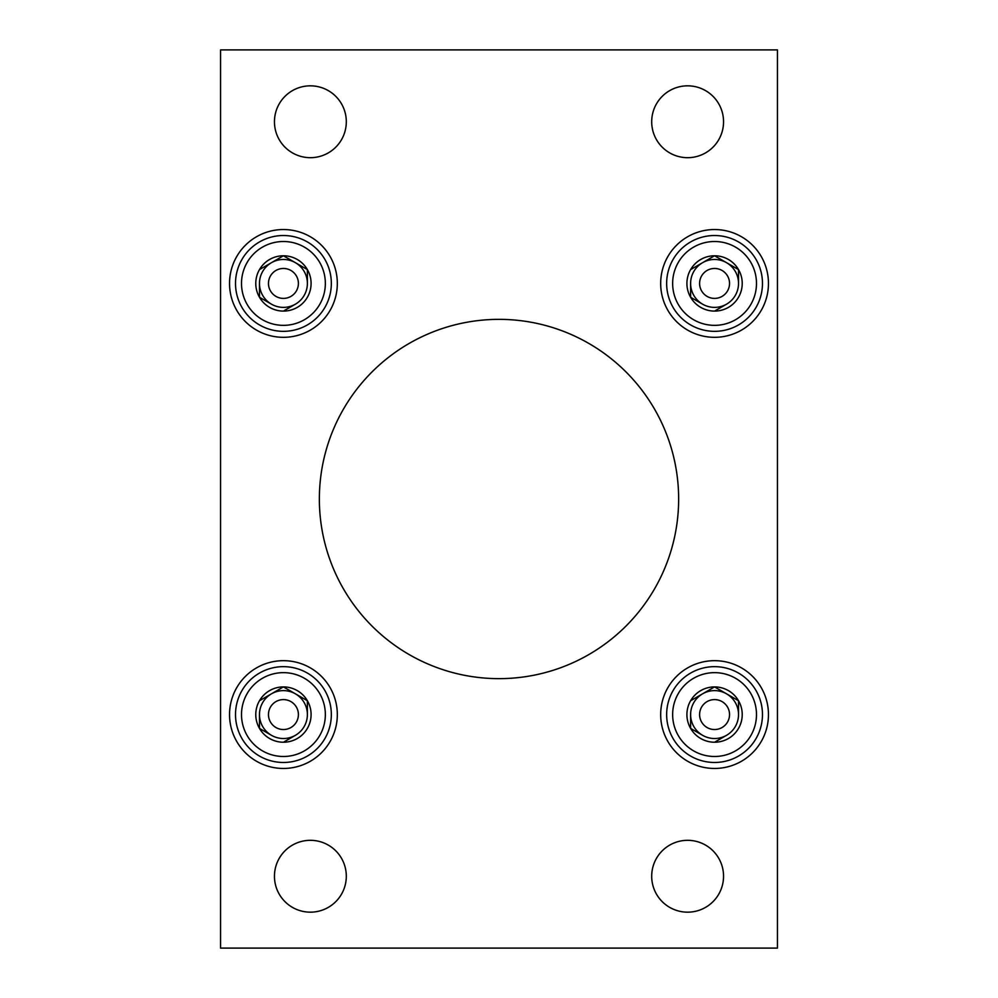 <?xml version="1.0" encoding="UTF-8"?>
<svg xmlns="http://www.w3.org/2000/svg" width="998" height="998" viewBox="0 0 998 998"><rect width="100%" height="100%" fill="white"/><g stroke="black" fill="none" stroke-linecap="round" stroke-linejoin="round"><path stroke-width="1.5" d="M220.558 49.9L220.558 948.1L777.442 948.1L777.442 49.9L220.558 49.9M723.55 121.756A35.928 35.928 0 0 0 669.658 90.643A35.928 35.928 0 0 0 669.658 152.869A35.928 35.928 0 0 0 723.55 121.756M723.55 876.244A35.928 35.928 0 0 0 669.658 845.131A35.928 35.928 0 0 0 669.658 907.357A35.928 35.928 0 0 0 723.55 876.244M346.306 121.756A35.928 35.928 0 0 0 292.414 90.643A35.928 35.928 0 0 0 292.414 152.869A35.928 35.928 0 0 0 346.306 121.756M346.306 876.244A35.928 35.928 0 0 0 292.414 845.131A35.928 35.928 0 0 0 292.414 907.357A35.928 35.928 0 0 0 346.306 876.244M319.36 499A179.64 179.64 0 0 1 588.82 343.424A179.64 179.64 0 0 1 588.82 654.576A179.64 179.64 0 0 1 319.36 499M337.324 714.568A53.892 53.892 0 0 0 256.486 667.899A53.892 53.892 0 0 0 256.486 761.237A53.892 53.892 0 0 0 337.324 714.568M768.46 714.568A53.892 53.892 0 0 0 687.622 667.899A53.892 53.892 0 0 0 687.622 761.237A53.892 53.892 0 0 0 768.46 714.568M337.324 283.432A53.892 53.892 0 0 0 256.486 236.763A53.892 53.892 0 0 0 256.486 330.101A53.892 53.892 0 0 0 337.324 283.432M768.46 283.432A53.892 53.892 0 0 0 687.622 236.763A53.892 53.892 0 0 0 687.622 330.101A53.892 53.892 0 0 0 768.46 283.432M714.568 255.775A27.657 27.657 0 0 1 738.52 269.597L714.568 255.775L690.616 269.597A27.657 27.657 0 0 1 714.568 255.775L726.544 262.686A23.952 23.952 0 0 1 738.52 283.432L738.52 269.597A27.657 27.657 0 0 1 714.568 311.089L726.544 304.178A23.952 23.952 0 0 1 690.616 283.432L690.616 297.267A27.657 27.657 0 0 1 690.616 269.597L702.592 262.686A23.952 23.952 0 0 1 726.544 262.686M714.568 311.089A27.657 27.657 0 0 1 690.616 297.267L702.592 304.178M762.472 283.432A47.904 47.904 0 0 1 690.616 324.924A47.904 47.904 0 0 1 690.616 241.94A47.904 47.904 0 0 1 762.472 283.432M738.52 269.597L738.52 283.432A23.952 23.952 0 0 1 726.544 304.178M690.616 297.267L690.616 283.432A23.952 23.952 0 0 1 702.592 262.686M729.538 283.432A14.97 14.97 0 0 1 707.083 296.394A14.97 14.97 0 0 1 707.083 270.47A14.97 14.97 0 0 1 729.538 283.432M283.432 255.775A27.657 27.657 0 0 1 307.384 269.597L283.432 255.775L259.48 269.597A27.657 27.657 0 0 1 283.432 255.775L295.408 262.686A23.952 23.952 0 0 1 307.384 283.432L307.384 269.597A27.657 27.657 0 0 1 283.432 311.089L295.408 304.178A23.952 23.952 0 0 1 259.48 283.432L259.48 297.267A27.657 27.657 0 0 1 259.48 269.597L271.456 262.686A23.952 23.952 0 0 1 295.408 262.686M283.432 311.089A27.657 27.657 0 0 1 259.48 297.267L271.456 304.178M331.336 283.432A47.904 47.904 0 0 1 259.48 324.924A47.904 47.904 0 0 1 259.48 241.94A47.904 47.904 0 0 1 331.336 283.432M307.384 269.597L307.384 283.432A23.952 23.952 0 0 1 295.408 304.178M259.48 297.267L259.48 283.432A23.952 23.952 0 0 1 271.456 262.686M298.402 283.432A14.97 14.97 0 0 1 275.947 296.394A14.97 14.97 0 0 1 275.947 270.47A14.97 14.97 0 0 1 298.402 283.432M283.432 686.911A27.657 27.657 0 0 1 307.384 700.733L283.432 686.911L259.48 700.733A27.657 27.657 0 0 1 283.432 686.911L295.408 693.822A23.952 23.952 0 0 1 307.384 714.568L307.384 700.733A27.657 27.657 0 0 1 283.432 742.225L295.408 735.314A23.952 23.952 0 0 1 259.48 714.568L259.48 728.403A27.657 27.657 0 0 1 259.48 700.733L271.456 693.822A23.952 23.952 0 0 1 295.408 693.822M283.432 742.225A27.657 27.657 0 0 1 259.48 728.403L271.456 735.314M331.336 714.568A47.904 47.904 0 0 1 259.48 756.06A47.904 47.904 0 0 1 259.48 673.076A47.904 47.904 0 0 1 331.336 714.568M307.384 700.733L307.384 714.568A23.952 23.952 0 0 1 295.408 735.314M259.48 728.403L259.48 714.568A23.952 23.952 0 0 1 271.456 693.822M298.402 714.568A14.97 14.97 0 0 1 275.947 727.53A14.97 14.97 0 0 1 275.947 701.606A14.97 14.97 0 0 1 298.402 714.568M714.568 686.911A27.657 27.657 0 0 1 738.52 700.733L714.568 686.911L690.616 700.733A27.657 27.657 0 0 1 714.568 686.911L726.544 693.822A23.952 23.952 0 0 1 738.52 714.568L738.52 700.733A27.657 27.657 0 0 1 714.568 742.225L726.544 735.314A23.952 23.952 0 0 1 690.616 714.568L690.616 728.403A27.657 27.657 0 0 1 690.616 700.733L702.592 693.822A23.952 23.952 0 0 1 726.544 693.822M714.568 742.225A27.657 27.657 0 0 1 690.616 728.403L702.592 735.314M762.472 714.568A47.904 47.904 0 0 1 690.616 756.06A47.904 47.904 0 0 1 690.616 673.076A47.904 47.904 0 0 1 762.472 714.568M738.52 700.733L738.52 714.568A23.952 23.952 0 0 1 726.544 735.314M690.616 728.403L690.616 714.568A23.952 23.952 0 0 1 702.592 693.822M729.538 714.568A14.97 14.97 0 0 1 707.083 727.53A14.97 14.97 0 0 1 707.083 701.606A14.97 14.97 0 0 1 729.538 714.568M756.484 283.432A41.916 41.916 0 0 1 693.61 319.734A41.916 41.916 0 0 1 693.61 247.13A41.916 41.916 0 0 1 756.484 283.432M325.348 283.432A41.916 41.916 0 0 1 262.474 319.734A41.916 41.916 0 0 1 262.474 247.13A41.916 41.916 0 0 1 325.348 283.432M325.348 714.568A41.916 41.916 0 0 1 262.474 750.87A41.916 41.916 0 0 1 262.474 678.266A41.916 41.916 0 0 1 325.348 714.568M756.484 714.568A41.916 41.916 0 0 1 693.61 750.87A41.916 41.916 0 0 1 693.61 678.266A41.916 41.916 0 0 1 756.484 714.568"/></g></svg>
